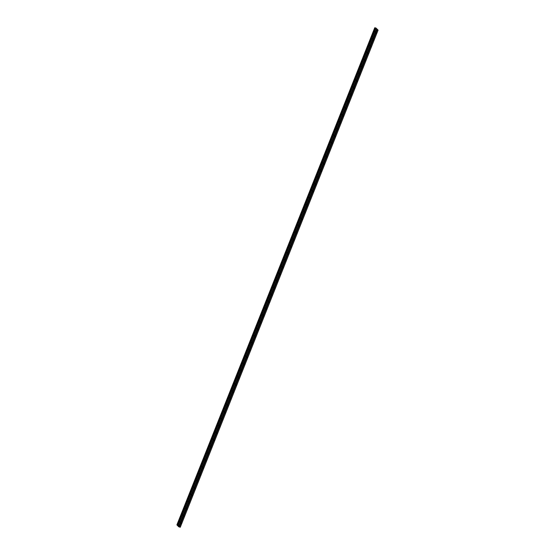 <?xml version="1.0" encoding="UTF-8"?>
<svg xmlns="http://www.w3.org/2000/svg" width="555" height="555" viewBox="0 0 555 555"><rect width="100%" height="100%" fill="white"/><g stroke="black" fill="none" stroke-linecap="round" stroke-linejoin="round"><path stroke-width="0.83" d="M375.256 32.072L375.222 31.607L375.256 32.072M372.509 38.975L372.474 38.517L372.509 38.975M369.762 45.878L369.72 45.42L369.762 45.878M367.015 52.78L366.973 52.323L367.015 52.78M364.267 59.69L364.226 59.225L364.267 59.69M361.52 66.593L361.478 66.135L361.52 66.593M358.773 73.496L358.731 73.038L358.773 73.496M356.026 80.399L355.984 79.941L356.026 80.399M353.278 87.308L353.237 86.844L353.278 87.308M350.531 94.211L350.489 93.746L350.531 94.211M347.784 101.114L347.742 100.656L347.784 101.114M345.03 108.017L344.995 107.559L345.03 108.017M342.282 114.92L342.248 114.462L342.282 114.92M339.535 121.829L339.5 121.365L339.535 121.829M336.788 128.732L336.753 128.274L336.788 128.732M334.041 135.635L334.006 135.177L334.041 135.635M331.293 142.538L331.259 142.08L331.293 142.538M328.546 149.448L328.511 148.983L328.546 149.448M325.799 156.35L325.764 155.893L325.799 156.35M323.052 163.253L323.017 162.795L323.052 163.253M320.304 170.156L320.27 169.698L320.304 170.156M317.557 177.059L317.522 176.601L317.557 177.059M314.81 183.969L314.768 183.504L314.81 183.969M312.063 190.871L312.021 190.414L312.063 190.871M309.315 197.774L309.274 197.316L309.315 197.774M306.568 204.677L306.526 204.219L306.568 204.677M303.821 211.587L303.779 211.122L303.821 211.587M301.074 218.49L301.032 218.032L301.074 218.49M298.326 225.392L298.285 224.935L298.326 225.392M295.579 232.295L295.537 231.837L295.579 232.295M292.832 239.205L292.79 238.74L292.832 239.205M290.078 246.108L290.043 245.65L290.078 246.108M287.33 253.011L287.296 252.553L287.33 253.011M284.583 259.913L284.548 259.456L284.583 259.913M281.836 266.816L281.801 266.358L281.836 266.816M279.089 273.726L279.054 273.261L279.089 273.726M276.341 280.629L276.307 280.171L276.341 280.629M273.594 287.532L273.56 287.074L273.594 287.532M270.847 294.434L270.812 293.977L270.847 294.434M268.1 301.344L268.065 300.879L268.1 301.344M265.352 308.247L265.318 307.789L265.352 308.247M262.605 315.15L262.57 314.692L262.605 315.15M259.858 322.053L259.816 321.595L259.858 322.053M257.111 328.962L257.069 328.498L257.111 328.962M254.363 335.865L254.322 335.407L254.363 335.865M251.616 342.768L251.575 342.31L251.616 342.768M248.869 349.671L248.827 349.213L248.869 349.671M246.122 356.574L246.08 356.116L246.122 356.574M243.374 363.483L243.333 363.019L243.374 363.483M240.627 370.386L240.586 369.928L240.627 370.386M237.873 377.289L237.838 376.831L237.873 377.289M235.126 384.192L235.091 383.734L235.126 384.192M232.378 391.102L232.344 390.637L232.378 391.102M229.631 398.004L229.597 397.546L229.631 398.004M226.884 404.907L226.849 404.449L226.884 404.907M224.137 411.81L224.102 411.352L224.137 411.81M221.389 418.72L221.355 418.255L221.389 418.72M218.642 425.623L218.608 425.165L218.642 425.623M215.895 432.525L215.86 432.067L215.895 432.525M213.148 439.428L213.113 438.97L213.148 439.428M210.4 446.331L210.366 445.873L210.4 446.331M207.653 453.241L207.619 452.776L207.653 453.241M204.906 460.144L204.864 459.686L204.906 460.144M202.159 467.046L202.117 466.588L202.159 467.046M199.411 473.949L199.37 473.491L199.411 473.949M196.664 480.859L196.623 480.394L196.664 480.859M193.917 487.762L193.875 487.304L193.917 487.762M191.17 494.665L191.128 494.207L191.17 494.665M188.423 501.567L188.381 501.11L188.423 501.567M185.675 508.477L185.634 508.012L185.675 508.477M182.921 515.38L182.886 514.922L182.921 515.38M180.174 522.283L180.139 521.825L180.174 522.283M376.47 33.307L376.429 32.849L376.47 33.307M373.723 40.21L373.681 39.752L373.723 40.21M370.976 47.113L370.934 46.655L370.976 47.113M368.222 54.022L368.187 53.557L368.222 54.022M365.474 60.925L365.44 60.467L365.474 60.925M362.727 67.828L362.692 67.37L362.727 67.828M359.98 74.731L359.945 74.273L359.98 74.731M357.233 81.641L357.198 81.176L357.233 81.641M354.485 88.543L354.451 88.085L354.485 88.543M351.738 95.446L351.703 94.988L351.738 95.446M348.991 102.349L348.956 101.891L348.991 102.349M346.244 109.252L346.209 108.794L346.244 109.252M343.496 116.161L343.462 115.697L343.496 116.161M340.749 123.064L340.714 122.606L340.749 123.064M338.002 129.967L337.967 129.509L338.002 129.967M335.255 136.87L335.213 136.412L335.255 136.87M332.507 143.78L332.466 143.315L332.507 143.78M329.76 150.682L329.719 150.225L329.76 150.682M327.013 157.585L326.971 157.127L327.013 157.585M324.266 164.488L324.224 164.03L324.266 164.488M321.518 171.398L321.477 170.933L321.518 171.398M318.771 178.301L318.73 177.843L318.771 178.301M316.024 185.203L315.982 184.746L316.024 185.203M313.27 192.106L313.235 191.648L313.27 192.106M310.522 199.009L310.488 198.551L310.522 199.009M307.775 205.919L307.741 205.454L307.775 205.919M305.028 212.822L304.993 212.364L305.028 212.822M302.281 219.725L302.246 219.267L302.281 219.725M299.534 226.627L299.499 226.169L299.534 226.627M296.786 233.537L296.752 233.072L296.786 233.537M294.039 240.44L294.004 239.982L294.039 240.44M291.292 247.343L291.257 246.885L291.292 247.343M288.545 254.245L288.51 253.788L288.545 254.245M285.797 261.155L285.763 260.69L285.797 261.155M283.05 268.058L283.008 267.6L283.05 268.058M280.303 274.961L280.261 274.503L280.303 274.961M277.555 281.864L277.514 281.406L277.555 281.864M274.808 288.767L274.767 288.309L274.808 288.767M272.061 295.676L272.019 295.211L272.061 295.676M269.314 302.579L269.272 302.121L269.314 302.579M266.567 309.482L266.525 309.024L266.567 309.482M263.819 316.385L263.778 315.927L263.819 316.385M261.072 323.294L261.03 322.83L261.072 323.294M258.318 330.197L258.283 329.739L258.318 330.197M255.571 337.1L255.536 336.642L255.571 337.1M252.823 344.003L252.789 343.545L252.823 344.003M250.076 350.913L250.041 350.448L250.076 350.913M247.329 357.815L247.294 357.358L247.329 357.815M244.582 364.718L244.547 364.26L244.582 364.718M241.834 371.621L241.8 371.163L241.834 371.621M239.087 378.524L239.052 378.066L239.087 378.524M236.34 385.434L236.305 384.969L236.34 385.434M233.593 392.336L233.558 391.879L233.593 392.336M230.845 399.239L230.811 398.781L230.845 399.239M228.098 406.142L228.056 405.684L228.098 406.142M225.351 413.052L225.309 412.587L225.351 413.052M222.604 419.955L222.562 419.497L222.604 419.955M219.856 426.857L219.815 426.4L219.856 426.857M217.109 433.76L217.067 433.302L217.109 433.76M214.362 440.67L214.32 440.205L214.362 440.67M211.615 447.573L211.573 447.115L211.615 447.573M208.867 454.476L208.826 454.018L208.867 454.476M206.12 461.378L206.078 460.921L206.12 461.378M203.366 468.281L203.331 467.823L203.366 468.281M200.619 475.191L200.584 474.726L200.619 475.191M197.871 482.094L197.837 481.636L197.871 482.094M195.124 488.997L195.089 488.539L195.124 488.997M192.377 495.899L192.342 495.442L192.377 495.899M189.63 502.809L189.595 502.344L189.63 502.809M186.882 509.712L186.848 509.254L186.882 509.712M184.135 516.615L184.1 516.157L184.135 516.615M181.388 523.518L181.353 523.06L181.388 523.518M374.833 27.75L176.899 524.891L178.772 526.813L180.236 527.25L177.94 525.099L375.763 27.986L374.833 27.75L177.01 524.863L374.861 27.75M177.031 524.87L177.94 525.099M180.278 527.236L378.101 30.123L376.796 28.839M374.743 27.771L176.92 524.884L374.826 27.771M178.981 525.918L376.81 28.798L375.763 27.986M178.294 525.217L376.123 28.097M178.204 525.169L376.026 28.055M177.371 525.002L375.201 27.889M177.336 524.988L375.159 27.868M179.591 526.535L377.414 29.422M179.494 526.494L377.324 29.373M177.898 525.099L375.728 27.979M177.76 525.141L375.582 28.021M177.683 525.134L375.506 28.014M177.642 525.12L375.464 28.007M177.531 525.079L375.353 27.965M177.177 524.912L375.007 27.799M177.128 524.891L374.958 27.778M176.934 524.884L374.764 27.771"/></g></svg>
